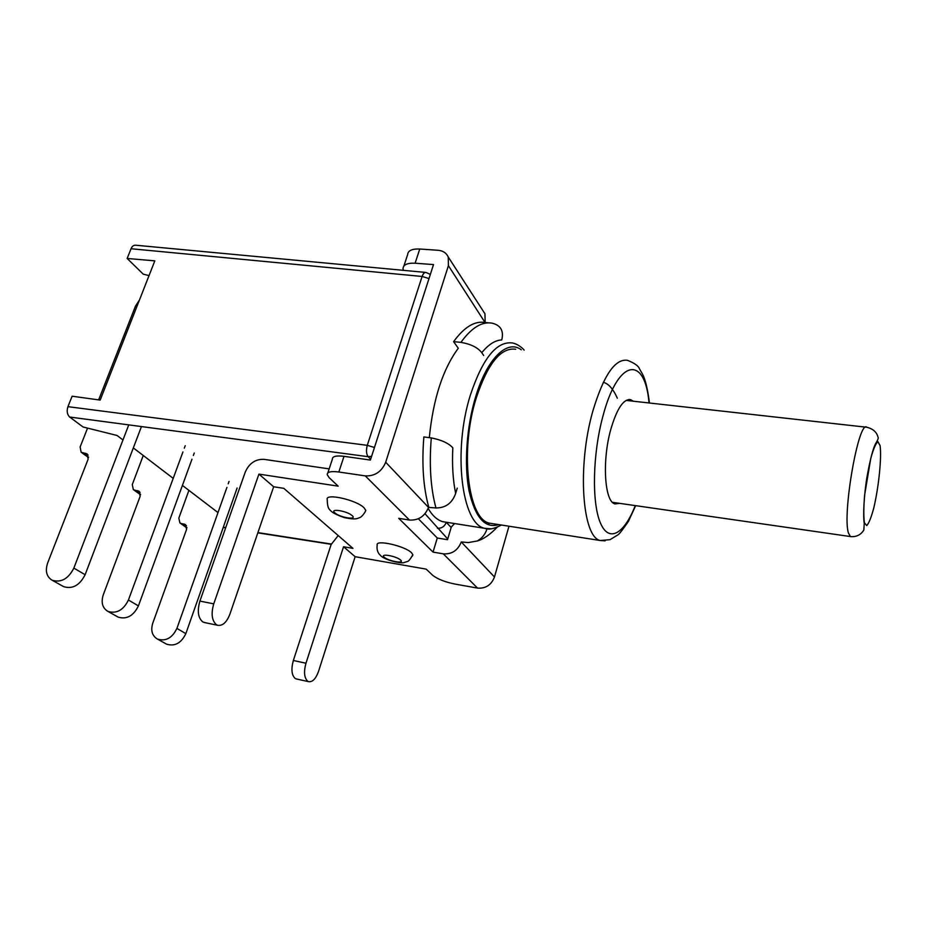 <?xml version="1.0" encoding="UTF-8"?>
<svg xmlns="http://www.w3.org/2000/svg" width="927" height="927" viewBox="0 0 927 927"><rect width="100%" height="100%" fill="white"/><g stroke="black" fill="none" stroke-linecap="round" stroke-linejoin="round"><path stroke-width="1.39" d="M237.115 488.019L185.84 633.628C181.217 643.187 174.763 646.698 166.489 644.126L165.782 643.732M229.039 481.437L228.193 483.813M226.93 487.382L176.918 628.413C172.225 638.066 165.713 641.611 157.381 639.039C152.121 635.771 150.568 630.511 152.735 623.268L186.559 529.433L185.47 524.578L181.286 523.512L186.895 527.521M186.883 527.927L179.908 522.932L178.83 518.112L188.911 490.36M179.908 522.932L181.286 523.512M139.444 300.024L135.469 306.153L98.644 399.885M87.555 428.112L80.139 446.976L81.124 452.225L87.126 453.894L88.123 459.166L47.671 562.932C45.029 570.951 46.512 576.71 52.121 580.221C61.101 582.898 68.343 578.865 73.847 568.112L128.749 424.89M62.885 586.235L63.639 586.652C72.549 589.329 79.71 585.343 85.122 574.717L141.437 426.571M428.147 508.448C432.341 515.609 437.173 520.012 442.619 521.658L446.953 522.341M370.649 459.271L368.158 456.687L69.676 417.034C67.138 414.554 66.559 411.101 67.938 406.663L72.121 396.211L100.174 400.093L154.821 260.858L127.161 258.459L131.043 248.737C132.074 246.258 133.615 245.087 135.666 245.215L425.539 272.411M217.996 512.585L182.422 485.412M173.198 478.367L133.326 447.903M122.967 439.977L117.08 435.481L83.024 426.976L69.676 417.034M515.69 349.259C500.928 347.208 487.787 363.407 476.281 397.868C459.525 450.487 468.008 519.375 489.479 523.164L493.291 523.755M127.161 258.459L143.245 274.16L149.038 275.586M447.729 539.004L425.006 513.755M633.245 401.194L630.708 399.688C623.512 398.656 616.849 408.656 610.719 429.653C601.901 461.113 604.613 501.959 614.995 503.917L619.618 503.361M437.37 528.286C441.634 528.494 444.612 526.501 446.293 522.318L451.171 527.486M338.204 535.563L331.101 544.601L293.349 660.499L305.968 663.222L343.546 546.745L355.145 556.698L426.165 569.132L432.712 575.308C437.486 579.074 444.89 581.994 454.937 584.056L477.556 588.1C485.713 588.691 491.345 584.995 494.473 576.988L508.981 526.212M305.968 663.222C303.604 672.029 304.23 678.054 307.822 681.31L308.552 681.646C312.492 682.284 315.817 678.842 318.552 671.322L355.145 556.698M296.814 679.051L295.273 678.529C291.623 675.273 290.985 669.271 293.349 660.499M411.553 552.793C405.018 545.922 375.111 539.236 377.208 545.064C376.153 551.716 379.919 554.949 380.325 555.215C383.604 559.908 401.739 563.952 404.114 562.527L407.266 561.542C408.251 561.716 410.128 559.456 412.886 554.752L411.553 552.793M412.492 555.98L412.886 554.752M364.044 507.787C356.478 499.885 325.006 492.874 327.219 499.526C327.347 508.599 329.479 509.247 329.954 510.012C331.078 510.858 331.588 513.199 344.45 517.648C356.907 520.128 357.034 518.32 359.618 517.672C362.758 516.548 366.281 510.209 365.736 510.313L364.044 507.787M365.238 511.831L365.736 510.313M403.859 266.072L407.637 254.635C407.961 250.591 412.005 248.726 419.757 249.015L438.135 250.278C443.06 250.742 446.432 252.99 448.262 257.022L448.413 265.667L385.69 462.225C381.669 471.727 374.867 476.281 365.284 475.887L409.467 520.047L398.714 518.332L433.025 552.11L443.291 553.848L477.556 588.1M365.284 475.887L338.842 472.005C330.974 470.997 327.104 471.913 327.219 474.717L329.236 477.741L338.158 486.154L258.911 474.114L273.662 486.768L283.824 488.344L352.955 548.367L343.546 546.745M329.155 468.888L264.044 459.352C255.47 459.016 249.212 463.245 245.273 472.04L199.908 601.078L213.743 603.859C210.927 613.744 211.843 620.708 216.478 624.74L217.567 625.261C222.526 626.142 226.628 622.469 229.861 614.23L273.662 486.768M213.743 603.859L258.911 474.114M205.041 622.654L202.723 621.878C198.03 617.846 197.092 610.916 199.908 601.078M327.81 472.944L332.353 459.247C332.272 456.362 336.153 455.389 344.01 456.327L370.394 460.059L433.523 264.577L415.111 263.222C407.347 262.874 403.303 264.693 403.002 268.656L403.315 270.325M418.344 518.772L437.277 538.019L433.025 552.11M437.277 538.019L447.509 539.699L451.333 526.953L454.659 523.558M494.473 576.988L461.275 541.959L468.355 542.573L477.266 540.974C482.144 538.205 485.377 534.184 486.942 528.9L486.976 528.772M448.413 265.667L485.03 322.515C474.728 320.672 464.253 327.057 453.593 341.646L458.286 348.262C442.863 369.097 433.199 398.888 429.305 437.648M488.61 322.839L485.03 322.515M460.916 342.364C471.519 327.729 481.913 321.333 492.121 323.164C500.742 325.261 503.952 330.858 501.739 339.954C495.169 340.186 488.517 344.438 481.773 352.712C477.903 347.579 470.951 344.126 460.916 342.364L453.593 341.646M457.231 488.135L455.644 493.419C452.225 503.118 445.655 507.961 435.957 507.961L428.506 507.393L385.69 462.225M435.957 507.961C430.649 488.378 429.097 465.03 431.287 437.915L423.859 436.941C421.692 463.987 423.291 487.289 428.68 506.837M485.18 322.005L484.937 313.766L482.979 310.73M409.467 520.047C418.506 520.534 424.856 516.316 428.506 507.393M461.275 541.959C457.88 550.429 451.889 554.392 443.291 553.848M431.287 437.915C441.449 439.896 448.633 443.199 452.828 447.834C451.982 464.844 452.921 480.035 455.644 493.419M483.674 355.505L481.773 352.712M489.873 523.222L488.402 523.871M194.241 453.06L193.349 455.47M191.982 459.224L138.413 605.887C133.43 615.957 126.64 619.688 118.053 617.069L117.323 616.664M185.226 445.702L184.322 448.147M182.932 451.936L128.424 600.036C123.361 610.221 116.501 613.987 107.845 611.368C102.41 607.973 100.892 602.469 103.268 594.867L140.151 496.304L139.096 491.252L134.763 490.174L140.533 494.311M140.51 494.74L133.326 489.595L132.283 484.566L143.256 455.481M133.326 489.595L134.763 490.174M185.84 633.628L176.918 628.413M186.443 525.69L184.079 523.998M88.123 455.087L85.62 453.291M82.619 452.828L88.552 457.081M73.847 568.112L85.122 574.717M848.448 533.013C842.075 514.114 858.726 419.236 866.872 427.254C873.025 428.853 876.71 432.098 877.939 436.999C878.703 437.683 877.939 439.885 875.644 443.581C872.944 448.598 869.978 460.186 866.733 478.378C864.034 496.107 862.944 514.833 864.231 523.465L863.848 530.024C860.754 534.937 856.27 537.127 850.395 536.582L848.448 533.013M851.438 536.698L612.504 502.33M864.404 522.747L866.722 525.609C868.889 523.326 871.253 517.44 873.79 507.926C878.796 486.745 881.797 457.208 880.059 445.539L877.927 441.692C875.806 443.28 873.419 448.865 870.743 458.471L864.601 495.227C863.616 507.486 863.558 516.652 864.404 522.747M521.264 349.815C507.405 339.004 487.046 358.332 475.597 396.953C466.513 426.965 463.952 464.74 469.05 490.846C475.192 517.59 485.076 528.842 498.703 524.601M67.938 406.663L367.277 445.331L422.121 276.466L131.043 248.737M223.303 527.22L225.736 527.602M257.903 532.608L331.287 544.045M491.136 528.819L484.717 528.32C461.739 524.288 452.527 450.8 470.499 394.682C482.828 358.031 496.872 340.812 512.654 343.002C519.247 344.473 523.882 349.641 524.114 350.093M605.122 540.835L600.279 540.511C582.26 537.289 577.034 466.258 592.747 411.403C603.489 375.493 615.064 358.471 627.44 360.325C634.474 363.083 638.483 365.922 639.468 368.83L642.492 374.091C645.401 379.606 647.718 389.247 649.456 403.002M649.016 402.955C645.146 355.4 618.193 357.88 602.956 416.061C592.654 453.72 591.669 502.272 600.256 522.585C608.738 543.268 624.149 534.161 635.25 505.609M374.45 447.509L367.277 445.331C366.003 450.302 366.292 454.091 368.158 456.687L371.588 456.362M430.348 274.392L425.945 272.445C424.439 272.26 423.164 273.604 422.121 276.466L429.004 278.563M344.01 456.327L338.842 472.005M419.757 249.015L415.111 263.222M352.248 515.667C347.104 510.893 329.317 508.054 334.763 512.84C339.931 517.556 357.451 520.406 352.248 515.667M384.16 557.197C388.575 561.229 405.064 564.114 400.603 560.047C396.211 555.968 379.479 553.083 384.16 557.197M138.413 605.887L128.424 600.036M140.093 492.399L137.648 490.65M166.489 644.126L157.381 639.039M52.121 580.221L63.639 586.652M81.124 452.225L88.529 457.521M865.957 427.162L626.096 400.406M501.333 525.018C494.068 528.9 488.529 530.001 484.717 528.32L442.619 521.658M635.667 505.667L628.309 521.553C622.596 529.827 619.109 534.276 617.834 534.925L610.001 539.676L600.279 540.511L489.479 523.164M628.946 399.491L630.708 399.688M331.194 544.311L257.822 532.863M225.655 527.845L223.222 527.463M448.262 257.022L484.937 313.766M296.003 678.877L308.552 681.646M203.836 622.399L217.567 625.261M497.115 527.266C490.047 534.647 483.43 539.224 477.278 540.986M118.053 617.069L107.845 611.368M603.303 382.353C608.425 383.511 613.106 388.795 617.336 398.193"/></g></svg>
